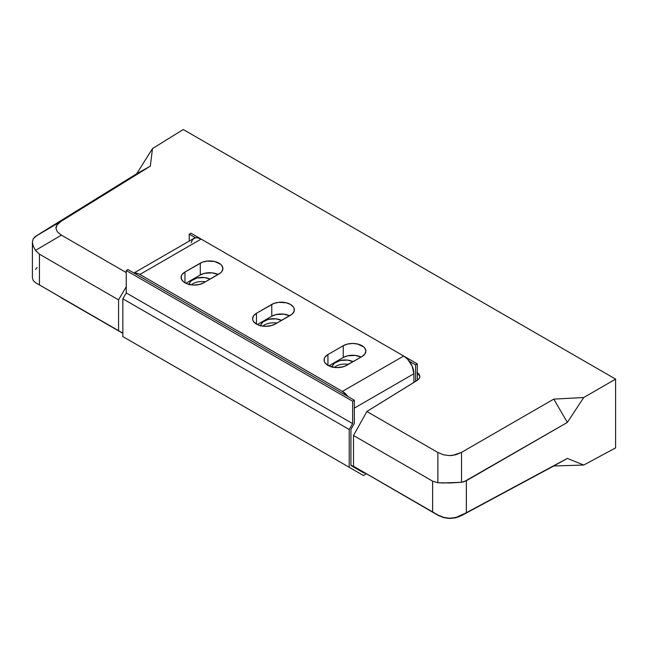 <?xml version="1.0" encoding="UTF-8"?>
<svg xmlns="http://www.w3.org/2000/svg" width="648" height="648" viewBox="0 0 648 648"><rect width="100%" height="100%" fill="white"/><g stroke="black" fill="none" stroke-linecap="round" stroke-linejoin="round"><path stroke-width="0.97" d="M353.5 466.252L437.878 515.233L353.5 466.252L353.5 435.497L353.5 466.252L432.621 511.928L353.5 466.252M417.895 379.898L366.881 411.496L353.5 435.497L432.621 481.172L432.621 511.928L437.878 514.974L432.621 511.928L432.621 481.172L353.5 435.497L366.881 411.496L437.878 452.482L443.548 454.831L449.655 455.609L452.733 455.39L461.522 452.369L553.765 399.119L583.743 397.516L615.6 379.121L183.271 129.519L152.507 148.546L136.688 173.761L39.155 234.074L136.688 173.761L150.287 166.172L61.22 221.26L57.235 224.67L56.23 226.468L55.914 228.282L57.34 231.854L61.43 235.143L126.255 272.573L61.43 235.143L35.47 250.395L39.447 254.178L118.568 299.854L126.255 286.7L118.568 299.854L118.568 330.61L118.568 299.854L39.447 254.178L35.47 250.395L61.43 235.143L57.34 231.854L55.914 228.282L57.235 224.67L61.22 221.26L37.195 235.297L33.21 238.772L32.4 242.093L33.194 246.078L35.47 250.395L33.194 246.078L32.4 242.093L33.21 238.772L35.535 236.342L61.22 221.26L150.287 166.172L152.507 148.546L150.287 166.172L136.688 173.761L152.507 148.546L183.271 129.519L615.6 379.121L615.6 447.906L615.6 379.121L583.743 397.516L567.356 422.407L583.743 397.516L553.765 399.119L461.522 452.369L461.522 482.282L464.057 481.739L567.356 422.407L553.765 399.119L567.356 422.407L466.366 480.719L461.522 482.282L461.522 452.369L455.779 454.766L449.655 455.609L443.548 454.831L437.878 452.482L437.878 482.72L432.621 481.172L437.878 482.72L443.54 482.971L461.522 482.282L449.696 482.995L437.878 482.72L437.878 452.482L366.881 411.496L417.174 380.4L419.191 378.545L419.872 376.391L419.783 377.225M122.845 333.169L39.447 284.934L39.447 254.178L39.447 284.934L122.845 333.169M417.053 372.47L419.126 374.261L419.872 376.391L417.053 372.47M615.6 447.906L583.743 465.037L567.356 458.411L466.366 512.714L466.366 480.719L466.366 512.714L567.356 458.411L458.719 516.877L449.655 518.481L443.548 517.614L437.878 515.233L443.507 517.355L449.655 518.246L455.819 517.541L466.366 512.714L455.819 517.541L449.655 518.246L443.507 517.355L437.878 514.974L443.548 517.614L449.655 518.481L455.779 517.793L461.522 515.589L553.765 465.993L583.743 465.037L553.765 465.993L567.356 458.411L583.743 465.037L615.6 447.906M35.47 282.649L33.186 280.446L32.4 277.32L33.186 280.446L35.47 282.649L122.845 333.356L61.115 297.716M35.535 269.39L37.195 267.511M32.4 242.101L32.4 277.32M327.945 365.359A13.235 7.646 180 0 1 324.073 359.956A13.235 7.646 180 0 1 327.945 354.553L327.945 365.359L334.724 367.457L339.892 367.457L344.663 366.314L361.989 356.522L364.856 354.035L365.869 351.111L364.856 348.187L363.633 346.866L357.696 344.048L352.625 343.472L347.563 344.048L343.27 345.708L327.945 354.553L325.077 357.032L324.324 358.466L324.324 361.446L325.077 362.88L327.945 365.359L327.945 354.553L343.27 345.708A13.235 7.646 180 0 1 357.696 344.048A13.235 7.646 180 0 1 365.869 351.111A13.235 7.646 180 0 1 361.989 356.522L346.672 365.359A13.235 7.646 180 0 1 327.945 365.359M184.972 282.82A13.235 7.646 180 0 1 181.1 277.409A13.235 7.646 180 0 1 184.972 272.006L184.972 282.82L189.273 284.472L194.335 285.055L199.398 284.472L203.699 282.82L220.66 272.816L221.883 271.496L222.896 268.564L221.883 265.639L220.66 264.319L214.723 261.509L207.068 261.071L202.298 262.213L184.972 272.006L182.104 274.485L181.351 275.918L181.351 278.899L183.327 281.661L184.972 282.82L184.972 272.006L200.289 263.161A13.235 7.646 180 0 1 214.723 261.509A13.235 7.646 180 0 1 222.896 268.564A13.235 7.646 180 0 1 219.016 273.974L203.699 282.82A13.235 7.646 180 0 1 184.972 282.82M256.462 324.089A13.235 7.646 180 0 1 252.582 318.686A13.235 7.646 180 0 1 256.462 313.276L256.462 324.089L260.755 325.75L265.826 326.325L270.888 325.75L275.181 324.089L292.151 314.086L294.127 311.332L294.127 308.351L293.374 306.917L290.507 304.439L286.205 302.778L278.559 302.341L273.788 303.483L256.462 313.276L253.595 315.762L252.582 318.686L252.841 320.177L253.595 321.611L256.462 324.089L256.462 313.276L271.779 304.439A13.235 7.646 180 0 1 286.205 302.778A13.235 7.646 180 0 1 294.378 309.841A13.235 7.646 180 0 1 290.507 315.244L275.181 324.089A13.235 7.646 180 0 1 256.462 324.089M134.193 273.173L137.878 273.537L139.871 274.46L342.419 391.4L403.688 356.027L417.304 363.884L403.712 356.036A14.442 8.335 -120 0 1 413.902 373.718L413.902 382.417L413.902 373.718L354.334 408.11L413.902 373.718L412.185 366.169L407.6 359.178L403.688 356.027L342.419 391.4L139.871 274.46L201.147 239.088L403.688 356.027L201.147 239.088L197.235 237.727L195.469 237.8L192.65 239.428L191.128 242.798M350.924 465.102L362.969 471.906L350.924 465.102M348.065 396.625A14.442 8.335 60 0 0 342.419 391.4L348.089 396.665M361.098 357.032L355.209 355.412L347.563 355.841L343.27 357.502L328.836 365.828L343.27 357.502L343.27 345.708L343.27 357.502A13.235 7.646 0 0 1 361.098 357.032M218.125 274.485L212.236 272.865L204.59 273.302L200.289 274.954L185.863 283.289L200.289 274.954L200.289 263.161L200.289 274.954A13.235 7.646 0 0 1 218.125 274.485M289.616 315.762L283.727 314.134L276.072 314.572L271.779 316.224L257.353 324.559L271.779 316.224L271.779 304.439L271.779 316.224A13.235 7.646 0 0 1 289.616 315.762M134.225 273.173A14.442 8.335 60 0 1 139.871 274.46L201.147 239.088A14.442 8.335 -120 0 0 193.922 238.375L133.934 273.002M352.625 401.234L126.255 270.532L127.956 269.552L354.334 400.245L352.625 401.234L352.625 423.606L349.223 429.503L349.223 467.297L363.496 475.535L366.314 473.907L363.496 475.535L137.125 344.841L363.496 475.535L122.845 336.596L349.223 467.297L349.223 429.503L122.845 298.809L349.223 429.503L352.625 423.606L126.255 292.912L352.625 423.606L352.625 401.234L126.255 270.532L126.255 292.912L126.255 270.532L127.956 269.552L354.334 400.245L352.625 401.234M354.334 423.436L354.334 400.245L354.334 423.436L350.924 429.332L354.334 423.436M350.924 465.499L350.924 429.332L350.924 465.499L364.2 473.161L350.924 465.499M364.646 472.91L364.2 473.161L364.646 472.91M189.232 241.08L189.232 234.171L195.502 237.792L189.232 234.171L190.933 233.191L201.123 239.071L190.933 233.191L189.232 234.171L189.232 241.08M409.334 361.252L415.603 364.873L415.603 381.364L415.603 364.873L409.334 361.252M417.304 363.884L415.603 364.873L417.304 363.884L417.304 380.311L417.304 363.884M137.125 344.841L122.845 336.596L122.845 298.809L126.255 292.912L122.845 298.809L122.845 336.596L137.125 344.841M260.739 325.742A12.758 7.363 180 0 1 268.296 319.326A12.758 7.363 180 0 1 281.613 320.379L275.967 318.832L268.596 319.253L262.877 321.959L260.966 324.616L260.723 326.057M332.221 367.011A12.758 7.363 180 0 1 339.779 360.596A12.758 7.363 180 0 1 353.095 361.649L347.458 360.102L340.087 360.523L334.36 363.236L332.456 365.893L332.213 367.327M189.248 284.472A12.758 7.363 180 0 1 196.806 278.049A12.758 7.363 180 0 1 210.122 279.102L204.484 277.555L197.114 277.976L191.387 280.689L190.204 281.961L189.24 284.78M205.432 281.815A12.758 7.363 0 0 0 191.338 284.861A12.758 7.363 180 0 1 192.974 283.703A12.758 7.363 180 0 1 205.432 281.815M199.56 284.432A24.551 14.175 0 0 0 194.424 285.055A24.551 14.175 180 0 1 199.56 284.432M348.405 364.362A12.758 7.363 0 0 0 334.319 367.4A12.758 7.363 180 0 1 335.948 366.25A12.758 7.363 180 0 1 348.405 364.362M342.533 366.979A24.551 14.175 0 0 0 337.397 367.602A24.551 14.175 180 0 1 342.533 366.979M276.915 323.085A12.758 7.363 0 0 0 262.829 326.13A12.758 7.363 180 0 1 264.457 324.972A12.758 7.363 180 0 1 276.915 323.085M271.05 325.709A24.551 14.175 0 0 0 265.915 326.325A24.551 14.175 180 0 1 271.05 325.709"/></g></svg>
